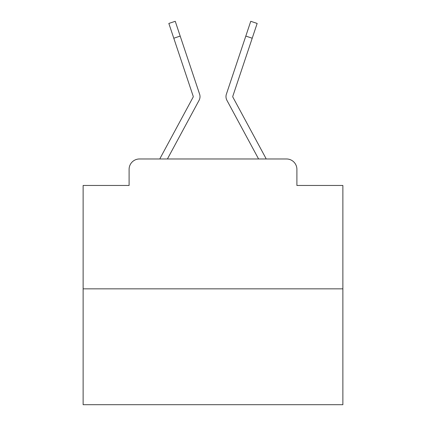 <?xml version="1.0" encoding="UTF-8"?>
<svg xmlns="http://www.w3.org/2000/svg" width="426" height="426" viewBox="0 0 426 426"><rect width="100%" height="100%" fill="white"/><g stroke="black" fill="none" stroke-linecap="round" stroke-linejoin="round"><path stroke-width="0.64" d="M129.099 169.362L129.099 185.464L129.099 169.362A10.389 10.389 0 0 1 139.488 158.973L159.841 158.973A25.975 25.975 0 0 1 160.794 157.018L193.132 97.123A1.038 1.038 0 0 0 193.207 96.297L168.84 23.441L175.246 21.3L180.187 36.082L173.787 38.223M342.877 288.849L83.123 288.849L83.123 404.7L342.877 404.7L342.877 185.464L296.901 185.464L296.901 169.362A10.389 10.389 0 0 0 286.512 158.973L139.488 158.973M83.123 288.849L83.123 185.464L129.099 185.464M191.918 113.588L167.413 158.973L191.918 113.588L167.413 158.973L191.918 113.588L167.413 158.973L191.918 113.588L167.413 158.973L191.918 113.588L167.413 158.973L191.918 113.588L167.413 158.973L191.918 113.588L167.413 158.973L191.918 113.588L167.413 158.973L191.918 113.588L167.413 158.973L191.918 113.588L167.413 158.973L191.918 113.588L167.413 158.973L172.477 158.973M253.523 158.973L258.587 158.973L226.925 100.334A7.79 7.79 0 0 1 226.392 94.157L250.754 21.3L257.16 23.441L252.213 38.223L245.813 36.082M232.868 97.123A1.038 1.038 0 0 1 232.74 96.627A1.038 1.038 0 0 0 232.868 97.123A1.038 1.038 0 0 1 232.74 96.627A1.038 1.038 0 0 0 232.868 97.123A1.038 1.038 0 0 1 232.74 96.627A1.038 1.038 0 0 0 232.868 97.123A1.038 1.038 0 0 1 232.74 96.627A1.038 1.038 0 0 0 232.868 97.123A1.038 1.038 0 0 1 232.74 96.627A1.038 1.038 0 0 0 232.868 97.123A1.038 1.038 0 0 1 232.74 96.627A1.038 1.038 0 0 0 232.868 97.123A1.038 1.038 0 0 1 232.74 96.627A1.038 1.038 0 0 0 232.868 97.123A1.038 1.038 0 0 1 232.74 96.627A1.038 1.038 0 0 0 232.868 97.123A1.038 1.038 0 0 1 232.74 96.627A1.038 1.038 0 0 0 232.868 97.123A1.038 1.038 0 0 1 232.74 96.627A1.038 1.038 0 0 0 232.868 97.123A1.038 1.038 0 0 1 232.74 96.627A1.038 1.038 0 0 0 232.868 97.123A1.038 1.038 0 0 1 232.74 96.627A1.038 1.038 0 0 0 232.868 97.123L265.206 157.018A25.975 25.975 0 0 1 266.159 158.973L286.512 158.973M296.901 185.464L296.901 169.362M167.413 158.973L199.075 100.334A7.79 7.79 0 0 0 199.608 94.157L180.187 36.082M240.104 53.143L226.392 94.157M232.942 111.474L226.925 100.334M232.74 96.627A1.038 1.038 0 0 1 232.793 96.297A1.038 1.038 0 0 0 232.74 96.627A1.038 1.038 0 0 1 232.793 96.297A1.038 1.038 0 0 0 232.74 96.627A1.038 1.038 0 0 1 232.793 96.297A1.038 1.038 0 0 0 232.74 96.627A1.038 1.038 0 0 1 232.793 96.297A1.038 1.038 0 0 0 232.74 96.627A1.038 1.038 0 0 1 232.793 96.297L252.213 38.223M193.132 97.123A1.038 1.038 0 0 0 193.207 96.297"/></g></svg>
